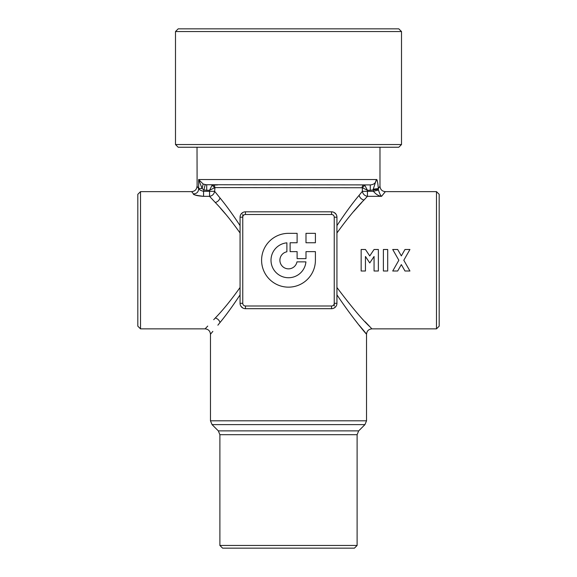 <?xml version="1.0" encoding="UTF-8"?>
<svg xmlns="http://www.w3.org/2000/svg" width="577" height="577" viewBox="0 0 577 577"><rect width="100%" height="100%" fill="white"/><g stroke="black" fill="none" stroke-linecap="round" stroke-linejoin="round"><path stroke-width="0.87" d="M214.932 187.597L220.025 187.597L214.932 187.597C214.781 185.967 213.937 185.066 212.394 184.907C213.937 185.066 214.781 185.967 214.932 187.597L214.644 191.319L209.545 191.319L209.545 196.331L215.3 202.52C217.688 201.791 219.267 200.284 220.025 197.99L214.644 191.319C214.06 194.16 212.365 195.827 209.545 196.331L203.566 196.331C196.021 195.415 192.668 194.608 193.497 193.908C196.851 193.713 198.56 191.917 198.639 188.52C199.051 189.631 200.695 190.561 203.566 191.319L205.138 184.734L370.29 184.907C373.918 184.676 375.952 182.88 376.384 179.526C377.12 179.014 377.769 182.022 378.339 188.542L379.983 186.256C380.301 189.523 382.097 191.319 385.364 191.636L381.556 196.331L367.455 196.331L363.993 200.031C355.93 208.146 346.914 219.137 336.932 233M191.737 191.759L191.636 191.636C194.903 191.319 196.699 189.523 197.017 186.256L198.639 188.52L198.639 179.526L203.147 184.02L206.71 184.907L206.71 190.287L209.545 190.287L212.098 185.195L214.644 187.741L209.545 190.287L209.545 191.319L203.566 191.319L203.566 196.331C197.702 195.942 194.399 195.199 193.648 194.096M212.098 185.195L217.659 184.907M378.368 189.27L378.476 190.006L373.434 191.319L367.455 191.319L367.455 190.287L364.606 184.907C363.063 185.066 362.219 185.967 362.067 187.597C362.219 185.967 363.063 185.066 364.606 184.907L370.29 184.907L370.29 190.287L378.368 189.27L378.339 188.542L373.24 189.206L376.384 179.526L198.639 179.526L202.123 188.52L203.147 184.02M378.476 190.006C379.471 193.302 380.495 195.408 381.556 196.331C378.599 195.978 375.894 194.305 373.434 191.319L373.24 189.206M379.313 187.186L379.983 186.256L379.983 147.243M370.29 190.287L367.455 190.287L362.356 187.741L362.356 191.319L367.455 191.319L367.455 196.331C364.614 195.783 362.919 194.11 362.356 191.319L359.118 195.314C352.655 202.974 345.262 213.079 336.932 225.636L336.932 226.256M220.025 197.99C226.119 205.362 232.798 214.579 240.068 225.636M242.794 212.516L240.962 214.233M334.206 212.516L336.038 214.233M220.025 187.597L362.356 187.741L364.902 185.195M365.45 249.488L369.756 255.95L374.062 249.488L378.368 249.488L378.368 271.01L374.062 271.01L374.062 256.476L369.756 262.939L365.45 256.476L365.45 271.01L361.152 271.01L361.152 249.488L365.45 249.488M387.694 271.01L387.694 249.488L383.388 249.488L383.388 271.01L387.694 271.01M409.937 249.488L403.806 260.249L409.937 271.01L404.982 271.01L401.332 264.598L397.676 271.01L392.721 271.01L398.851 260.249L392.721 249.488L397.676 249.488L401.332 255.899L404.982 249.488L409.937 249.488M225.629 214.161L220.537 208.311M240.068 293.469L240.068 294.861C232.798 305.918 226.119 315.136 220.025 322.507C219.267 320.213 217.688 318.706 215.3 317.977C222.989 310.065 231.247 299.903 240.068 287.49M357.235 322.832L355.67 320.855M336.932 294.861L336.932 294.847C357.899 326.164 377.639 346.914 359.118 325.183M364.628 331.941L364.325 331.573M334.206 307.981L336.038 306.264M242.794 307.981L240.962 306.264M220.025 322.507L217.882 325.183M357.113 545.46L354.422 548.15L222.578 548.15L219.887 545.46L357.113 545.46L357.113 434.683L219.887 434.683L218.315 430.875L212.047 424.607L364.952 424.607L366.532 420.806L210.468 420.806L210.468 334.242L212.848 331.364M215.3 317.977L213.714 319.701M210.468 334.242C210.151 330.974 208.355 329.178 205.087 328.861L207.742 326.077M305.99 233.339L315.41 233.339L315.41 242.758L305.99 242.758L305.99 233.339M286.884 251.788A8.612 8.612 0 0 0 287.959 268.839A8.612 8.612 0 0 0 296.96 261.864L305.918 261.864A17.49 17.49 0 0 1 287.959 277.732A17.49 17.49 0 0 1 271.017 260.79A17.49 17.49 0 0 1 286.884 242.83L286.884 251.788M288.5 233.339A26.91 26.91 0 0 0 261.59 260.249A26.91 26.91 0 0 0 288.5 287.151A26.91 26.91 0 0 0 315.41 260.249L315.41 251.637L305.99 251.637L305.99 258.633L297.112 258.633L297.112 251.637L290.116 251.637L290.116 242.758L297.112 242.758L297.112 233.339L288.5 233.339M336.932 303.3L336.932 217.197A5.381 5.381 0 0 0 331.551 211.817L245.449 211.817A5.381 5.381 0 0 0 240.068 217.197L240.068 303.3A5.381 5.381 0 0 0 245.449 308.681L331.551 308.681A5.381 5.381 0 0 0 336.932 303.3L334.242 303.3L334.242 305.99M353.773 211.377L361.7 202.52M206.71 190.287L203.832 189.934L202.123 188.52L198.639 188.52M140.514 191.636L140.514 328.861L137.824 326.171L137.824 194.326L140.514 191.636L191.636 191.636L193.468 193.879M197.11 186.378L197.017 147.243M336.932 287.49C351.451 306.784 362.479 319.918 370.037 326.892L365.191 321.75M366.532 420.806L366.532 334.242C366.849 330.974 368.645 329.178 371.913 328.861L369.468 326.301M215.3 202.52C222.989 210.432 231.247 220.587 240.068 233M385.364 191.636L436.486 191.636L436.486 328.861L371.913 328.861M436.486 328.861L439.176 326.171L439.176 194.326L436.486 191.636M398.815 28.85L178.185 28.85L175.495 31.54L401.505 31.54L398.815 28.85M401.505 144.546L398.815 147.243L178.185 147.243L175.495 144.546L401.505 144.546L401.505 31.54M359.118 195.314C359.81 197.788 361.433 199.368 363.993 200.031M242.758 214.507L242.758 303.3L240.068 303.3A5.381 5.381 0 0 0 245.449 308.681L245.449 305.99L331.551 305.99L331.551 308.681M218.315 430.875L358.685 430.875L364.952 424.607M331.551 305.99A2.69 2.69 0 0 0 334.242 303.3L334.242 217.197A2.69 2.69 0 0 0 331.551 214.507L245.449 214.507A2.69 2.69 0 0 0 242.758 217.197L240.068 217.197M242.758 303.3A2.69 2.69 0 0 0 245.449 305.99M336.932 217.197L334.242 217.197M331.551 211.817L331.551 214.507M245.449 211.817L245.449 214.507M212.047 424.607L210.468 420.806M357.113 434.683L358.685 430.875M140.514 328.861L205.087 328.861M219.887 545.46L219.887 434.683M175.495 144.546L175.495 31.54"/></g></svg>
